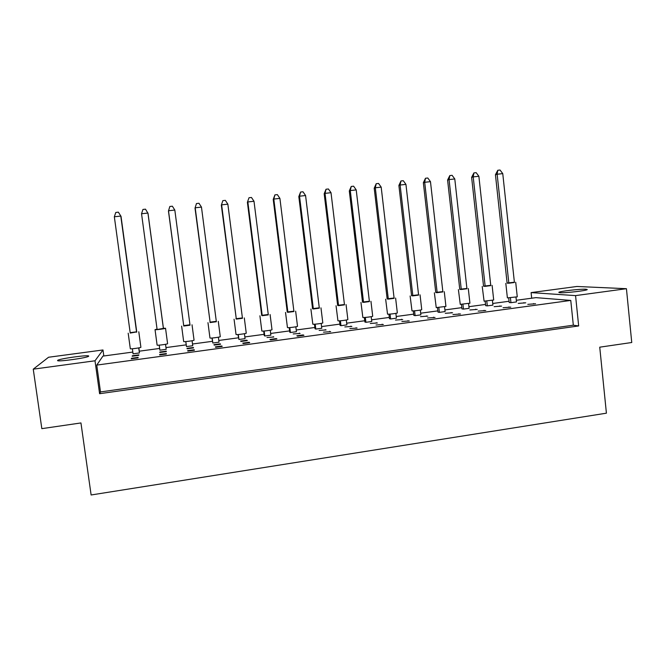 <?xml version="1.0" encoding="UTF-8"?>
<svg xmlns="http://www.w3.org/2000/svg" width="665" height="665" viewBox="0 0 665 665"><rect width="100%" height="100%" fill="white"/><g stroke="black" fill="none" stroke-linecap="round" stroke-linejoin="round"><path stroke-width="1" d="M88.678 356.199L88.719 356.083C89.168 354.553 59.019 358.709 57.656 360.38L57.572 360.546C57.09 362.109 88.204 357.753 88.678 356.199M585.907 289.225C580.312 288.834 558.4 291.411 558.824 292.409L559.996 292.716C565.117 293.174 587.76 290.538 587.253 289.533L585.907 289.225M578.666 325.941L573.321 325.193L100.498 391.934L99.6 393.705L578.666 325.941L575.558 295.609L626.438 288.701L631.75 342.508L599.739 347.18L606.413 413.181L91.122 494.976L80.947 422.94L41.837 428.651L33.25 369.166L48.57 357.246L102.984 349.965L95.004 360.787L33.25 369.166M626.438 288.701L576.921 286.474L531.102 292.608L575.558 295.609M99.6 393.705L95.004 360.787M531.692 298.211L531.102 292.608M103.823 355.975L102.984 349.965M573.321 325.193L570.769 300.422L535.94 297.637L516.323 300.281M132.817 352.068L102.925 356.099L96.749 365.093L100.498 391.934M166.275 351.61L166.258 351.153L159.816 352.026L159.791 352.492L166.275 351.61M166.358 354.029L166.341 353.547L159.708 354.445L159.691 354.944L166.358 354.029M159.218 345.152L159.899 350.181L166.2 349.325L165.568 344.287M132.368 348.759L133.058 353.813L139.417 352.949L138.919 347.862M138.744 355.351L138.877 354.869L132.368 355.75L132.194 356.24L138.744 355.351M138.021 357.886L138.17 357.379L131.471 358.294L131.288 358.809L138.021 357.886M139.367 351.178L159.658 348.435M166.009 347.579L186.192 344.861M192.501 344.005L212.401 341.32M218.793 340.455L238.369 337.812M244.845 336.939L264.096 334.337M270.655 333.456L289.599 330.896M296.224 329.998L314.861 327.488M321.569 326.582L339.906 324.104M346.681 323.19L364.719 320.754M371.569 319.823L389.316 317.429M396.24 316.498L413.688 314.138M420.679 313.198L437.853 310.879M444.91 309.923L461.793 307.646M468.925 306.681L485.533 304.437M492.723 303.473L509.066 301.262M570.769 300.422L96.749 365.093M185.759 341.577L186.483 346.581L192.734 345.742L192.069 340.729M211.969 338.036L212.833 343.015L219.018 342.184L218.369 337.197M237.945 334.537L238.935 339.483L245.061 338.66L244.429 333.697M263.681 331.062L264.263 335.625L264.795 335.983L270.871 335.16L270.248 330.231M289.192 327.621L289.757 332.184L290.422 332.517L296.44 331.702L295.834 326.798M314.462 324.212L315.019 328.759L315.809 329.084L321.777 328.277L321.178 323.39M339.507 320.829L340.056 325.376L340.979 325.675L346.889 324.877L346.299 320.015M364.329 317.488L364.869 322.018L365.916 322.301L371.768 321.511L371.195 316.673M388.934 314.163L389.457 318.693L390.629 318.959L396.431 318.169L395.875 313.356M413.314 310.871L413.829 315.401L415.118 315.642L420.87 314.861L420.322 310.073M437.479 307.612L437.994 312.134L439.39 312.359L445.101 311.586L444.561 306.814M461.435 304.379L461.934 308.893L463.455 309.1L469.108 308.336L468.584 303.589M485.176 301.178L485.666 305.684L487.304 305.875L492.906 305.119L492.391 300.389M508.717 298.003L509.199 302.5L510.944 302.675L516.497 301.927L515.99 297.222M194.413 350.214L194.238 349.748L187.671 350.646L187.804 351.112L194.413 350.214M222.193 346.432L221.861 345.991L215.36 346.872L215.651 347.321L222.193 346.432M249.699 342.683L249.225 342.267L242.783 343.14L243.224 343.564L249.699 342.683M276.948 338.975L276.316 338.576L269.94 339.449L270.53 339.848L276.948 338.975M303.93 335.301L303.157 334.927L296.839 335.792L297.579 336.166L303.93 335.301M330.655 331.66L323.481 332.168L330.655 331.66M357.122 328.061L349.865 328.577L357.122 328.061M383.339 324.487L376.008 325.019L383.339 324.487M409.308 320.954L401.893 321.494L409.308 320.954M435.035 317.454L427.545 318.003L435.035 317.454M460.521 313.98L452.956 314.545L460.521 313.98M485.766 310.547L478.135 311.12L485.766 310.547M510.778 307.139L503.073 307.729L510.778 307.139M535.558 303.764L527.786 304.362L535.558 303.764M193.548 347.911L193.382 347.479L186.998 348.344L187.131 348.784L193.548 347.911M220.564 344.246L220.248 343.83L213.922 344.686L214.205 345.11L220.564 344.246M247.314 340.613L246.865 340.222L240.597 341.07L241.021 341.469L247.314 340.613M273.822 337.014L267.022 337.488L273.822 337.014M300.081 333.456L293.199 333.938L300.081 333.456M326.091 329.923L319.134 330.414L326.091 329.923M351.868 326.424L344.827 326.931L351.868 326.424M377.396 322.957L370.289 323.481L377.396 322.957M402.699 319.524L395.509 320.056L402.699 319.524M427.761 316.124L420.504 316.665L427.761 316.124M452.599 312.75L445.276 313.306L452.599 312.75M477.212 309.408L469.823 309.973L477.212 309.408M501.61 306.1L494.145 306.673L501.61 306.1M525.774 302.816L518.251 303.406L525.774 302.816M131.537 358.776L131.471 358.294M132.435 356.207L132.368 355.75M159.775 354.927L159.708 354.445M194.296 350.231L194.238 349.748M221.927 346.465L221.861 345.991M249.284 342.741L249.225 342.267M276.374 339.05L276.316 338.576M303.215 335.401L303.157 334.927M329.79 331.777L329.732 331.311M356.116 328.194L356.066 327.729M382.2 324.645L382.142 324.179M408.027 321.129L407.978 320.663M433.622 317.646L433.572 317.18M458.975 314.188L458.925 313.73M484.095 310.771L484.045 310.314M508.983 307.38L508.933 306.931M533.638 304.021L533.596 303.572M159.874 352.483L159.816 352.026M193.44 347.928L193.382 347.479M220.306 344.279L220.248 343.83M246.923 340.671L246.865 340.222M273.282 337.089L273.232 336.648M299.4 333.547L299.35 333.099M325.276 330.031L325.227 329.591M350.912 326.557L350.862 326.116M376.315 323.107L376.265 322.666M401.485 319.69L401.436 319.25M426.431 316.307L426.381 315.867M451.144 312.949L451.094 312.517M475.633 309.624L475.583 309.192M499.905 306.332L499.856 305.9M523.962 303.065L523.912 302.642M130.165 332.675L136.732 331.793M128.187 333.198L130.315 348.726C130.132 349.266 141.022 347.778 140.897 347.28L138.794 331.769M136.599 332.234L120.789 216.067L114.338 216.782L130.224 333.074L136.741 331.893L121.022 216.349L118.362 212.16L121.022 216.349M114.338 216.782L115.793 212.451L118.362 212.16M139.417 352.949L138.727 347.895M157.065 329.125L155.036 329.649C154.829 330.098 165.818 328.643 165.535 328.261L163.424 328.286M155.036 329.649L157.115 345.11C156.932 345.659 167.896 344.179 167.597 343.689L165.535 328.261M163.432 328.701L147.929 213.049L141.545 213.756L157.115 329.532L163.432 328.377L148.012 213.34L145.485 209.167L142.933 209.45L141.545 213.756M166.2 349.325L165.527 344.295M183.64 325.617L189.966 324.794M181.628 326.141L183.665 341.527C183.54 342.068 194.38 340.621 194.055 340.148L192.027 324.786M190.024 325.202L174.82 210.057L168.494 210.763L183.764 326.025L190.024 325.202M183.764 326.025L168.461 211.071L169.824 206.483L172.351 206.2L174.82 210.057M185.826 341.569L186.483 346.581M235.917 318.735L242.409 317.912M234.063 319.225L236.042 334.495C236.25 334.969 246.557 333.614 246.25 333.157L246.233 333.123M242.459 318.302L227.854 204.163L221.636 204.853L236.316 319.109L242.459 318.302M222.858 200.631L221.329 205.194L222.858 200.631L225.335 200.356L227.854 204.163M221.329 205.194L236.316 319.109M238.294 334.512L238.935 339.483M287.238 311.985L293.888 311.162M285.526 312.425L287.455 327.587C287.97 328.003 297.795 326.731 297.513 326.291L295.642 311.178M293.938 311.519L279.907 198.386L273.805 199.059L287.903 312.317L293.938 311.519M274.911 194.878L273.805 199.059L273.224 199.425L274.911 194.878L277.347 194.612L279.907 198.386M273.224 199.425L287.255 312.084L287.903 312.317M289.807 327.579L290.422 332.517M337.637 305.343L344.445 304.528M336.049 305.759L337.945 320.804C338.743 321.162 348.128 319.973 347.87 319.549L346.066 304.562M344.487 304.869L331.012 192.7L325.027 193.365L338.56 305.651L344.487 304.869M326.025 189.234L325.027 193.365L324.179 193.756L326.025 189.234L328.41 188.976L331.012 192.7M324.179 193.756L337.654 305.451L338.56 305.651M340.389 320.779L340.979 325.675M209.899 322.168L216.308 321.336M207.97 322.666L209.965 337.986C210.024 338.502 220.589 337.105 220.273 336.631L218.286 321.336M216.358 321.735L201.462 207.098L195.194 207.796L210.157 322.55L216.358 321.735M196.466 203.54L195.02 208.12L196.466 203.54L198.968 203.266L201.462 207.098M195.02 208.12L210.157 322.55M212.177 338.028L212.833 343.015M261.694 315.343L268.269 314.52M261.852 330.954L261.86 331.029C262.234 331.469 272.293 330.156 272.002 329.707L270.09 314.537M268.311 314.894L253.997 201.262L247.846 201.944L262.226 315.7L268.311 314.894M249.009 197.738L247.397 202.293L249.009 197.738L251.461 197.472L253.997 201.262M247.397 202.293L261.711 315.443L262.226 315.7M264.163 331.029L264.795 335.983M312.558 308.651L319.283 307.829M310.904 309.075L312.816 324.179C313.473 324.562 323.074 323.34 322.808 322.899L320.971 307.853M319.325 308.178L305.576 195.527L299.533 196.2L313.348 308.967L319.325 308.178M300.588 192.044L299.533 196.2L298.818 196.574L300.588 192.044L302.999 191.778L305.576 195.527M298.818 196.574L312.567 308.751L313.348 308.967M315.21 324.163L315.809 329.084M362.5 302.068L369.374 301.253M360.97 302.475L362.849 317.454C363.772 317.787 372.957 316.631 372.708 316.216L370.945 301.295M369.416 301.586L356.216 189.899L350.28 190.564L363.547 302.359L369.416 301.586M351.228 186.458L350.28 190.564L349.308 190.963L351.228 186.458L353.597 186.192L356.216 189.899M349.308 190.963L362.516 302.176L363.547 302.359M365.334 317.421L365.916 322.301M387.138 298.826L394.087 298.011M385.658 299.217L387.529 314.138C388.584 314.445 397.57 313.323 397.338 312.916L395.609 298.053M394.121 298.336L381.186 187.131L375.309 187.779L388.31 299.1L394.121 298.336M376.207 183.698L375.309 187.779L374.212 188.195L376.207 183.698L378.551 183.44L381.186 187.131M374.212 188.195L387.155 298.934L388.31 299.1M390.056 314.096L390.629 318.959M435.758 292.425L442.848 291.619M434.37 292.791L436.24 307.596L445.932 306.407L444.278 291.669M442.882 291.91L430.471 181.653L424.694 182.293L437.171 292.666L442.882 291.91M425.492 178.253L424.694 182.293L423.356 182.734L425.492 178.253L427.795 178.004L430.471 181.653M423.356 182.734L435.775 292.542L437.171 292.666M438.85 307.538L439.39 312.359M483.53 286.133L490.753 285.335M482.216 286.474L484.087 301.162L493.696 300.006L492.108 285.385M490.778 285.609L478.875 176.275L473.206 176.898L485.167 286.349L490.778 285.609M473.904 172.908L473.206 176.898L471.626 177.364L473.904 172.908L476.165 172.659L478.875 176.275M471.626 177.364L483.546 286.249L485.167 286.349M486.78 301.087L487.304 305.875M411.56 295.609L418.576 294.803M410.122 295.983L411.992 310.854C413.165 311.137 421.967 310.048 421.743 309.649L420.047 294.844M418.609 295.11L405.941 184.38L400.114 185.028L412.849 295.867L418.609 295.11M400.962 180.963L400.114 185.028L398.892 185.452L400.962 180.963L403.289 180.705L405.941 184.38M398.892 185.452L411.569 295.726L412.849 295.867M414.561 310.796L415.118 315.642M459.748 289.267L466.905 288.46M458.401 289.616L460.263 304.362L469.922 303.19L468.293 288.51M466.938 288.743L454.785 178.952L449.058 179.583L461.277 289.491L466.938 288.743M449.806 175.568L449.058 179.583L447.595 180.04L449.806 175.568L452.092 175.319L454.785 178.952M447.595 180.04L459.764 289.383L461.277 289.491M462.923 304.296L463.455 309.1M507.104 283.032L514.386 282.234M505.816 283.373L507.387 297.895L517.262 296.831M514.419 282.492L502.757 173.615L497.137 174.247L508.85 283.224L514.419 282.492M497.786 170.273L497.137 174.247L495.442 174.72L497.786 170.273L500.03 170.024L502.757 173.615M495.442 174.72L507.112 283.149L508.85 283.224M510.429 297.903L510.944 302.675M244.304 317.92L246.25 333.157M259.915 315.809L261.835 330.987M515.707 282.284L517.27 296.848"/></g></svg>
